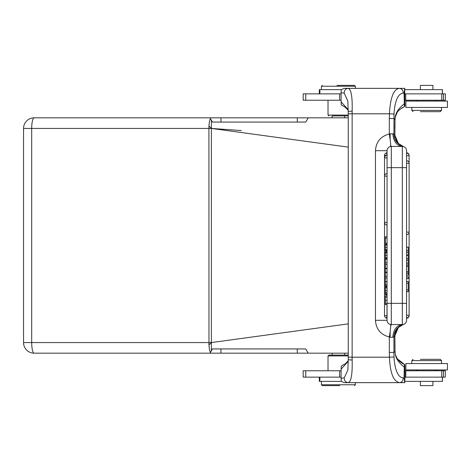 <?xml version="1.0" encoding="UTF-8"?>
<svg xmlns="http://www.w3.org/2000/svg" width="471" height="471" viewBox="0 0 471 471"><rect width="100%" height="100%" fill="white"/><g stroke="black" fill="none" stroke-linecap="round" stroke-linejoin="round"><path stroke-width="0.71" d="M220.946 348.934L212.468 348.934L220.946 348.934L220.946 353.173L308.205 353.173L305.756 348.934L212.468 348.934L211.367 350.83L211.391 342.576L208.983 344.972C209.153 348.34 209.642 350.824 210.455 352.42L210.019 353.173L220.946 353.173L34.153 353.173A10.603 10.603 0 0 1 23.55 342.576L23.55 128.424A10.603 10.603 0 0 1 34.153 117.827L210.019 117.827L212.468 122.066L305.756 122.066L308.205 117.827L305.756 122.066L297.278 122.066L297.278 117.827L34.153 117.827A10.603 10.603 0 0 0 23.55 128.424L31.692 128.424L31.692 342.576A10.603 2.461 90 0 0 34.153 353.173A10.603 10.603 0 0 1 23.55 342.576L208.918 342.576L208.983 344.972L208.918 128.424L208.983 126.028L208.918 128.424L211.379 128.43L208.983 126.028C209.148 122.66 209.642 120.176 210.455 118.58M195.006 353.173L182.295 353.173L195.006 353.173M45.039 353.173L182.295 353.173M52.958 117.827L45.039 117.827L52.958 117.827M210.019 117.827L220.946 117.827L220.946 122.066M305.756 348.934L297.278 348.934L297.278 353.173M210.455 352.42L212.468 348.934M348.269 323.871L211.379 342.57L208.918 342.576M241.387 130.549L211.379 128.43L211.367 120.164M348.269 117.827L297.278 117.827M211.379 342.57L211.379 128.43L348.269 147.129M308.205 353.173L348.269 353.173M420.403 111.674L440.244 111.674L420.403 111.674M337.006 85.386L354.522 85.386L337.006 85.386M332.155 115.919L347.951 115.919L332.155 115.919L332.155 117.827M390.335 141.07L389.317 134.011L389.317 118.557L393.909 118.557L395.004 119.722C394.881 113.976 397.977 108.689 404.295 103.867C404.324 105.84 404.489 106.64 404.801 106.275L404.76 88.354L399.532 88.354C393.691 88.919 390.329 97.403 389.44 113.799L394.021 114.011C394.28 108.43 395.169 103.567 396.7 99.422C398.313 95.483 400.462 93.399 403.147 93.176L404.077 93.105L404.76 88.354L355.37 88.354L355.37 86.234L321.446 86.234L321.446 89.625M422.587 359.326L440.244 359.326L422.587 359.326M339.815 385.614L322.294 385.614L339.815 385.614M332.155 355.081L347.951 355.081L328.87 355.081L332.155 355.081L332.155 353.173M389.317 118.557L389.44 113.799L348.269 113.799L348.269 357.201L389.44 357.201C390.129 373.044 393.491 381.528 399.532 382.646L404.76 382.646L404.948 377.136L445.33 377.136L445.33 370.771L404.948 370.771L404.801 364.725C404.489 364.354 404.318 365.16 404.295 367.133L404.077 377.895L404.76 382.646L344.354 382.646M403.453 324.401L398.366 327.457L394.568 336.547L392.843 337.271C393.415 329.553 396.576 325.314 402.328 324.548L402.328 303.348L406.567 303.348L406.567 315.276L409.111 315.276A2.543 2.543 0 0 1 406.567 317.819M402.546 324.731L398.407 327.516L396.623 329.741M396.388 330.147L395.14 333.503M403.347 146.575L403.559 146.622A4.239 4.239 -141.6 0 1 406.567 150.691L406.567 152.81A2.543 2.543 0 0 1 409.111 155.353L409.087 155.353M409.087 315.647L409.111 315.647A2.543 2.543 0 0 1 406.567 318.19L406.567 320.309A4.239 4.239 0 0 1 402.328 324.548L391.301 324.548L390.765 325.885L390.229 331.378L390.088 337.271L389.311 336.989C380.674 334.71 376.052 329.152 375.452 320.309L387.062 320.309A4.239 4.239 0 0 0 391.301 324.548L391.301 303.348L402.328 303.348L402.328 167.652L391.301 167.652L391.301 303.348L387.062 303.348L387.062 150.691A4.239 4.239 0 0 1 391.301 146.452L391.301 167.652L387.062 167.652M403.394 146.581L402.546 146.269M390.229 331.378L389.317 336.989L389.317 352.443L393.897 352.443L394.009 356.989L389.44 357.201L389.317 352.443M390.53 324.478L390.765 325.885M422.587 111.674L440.244 111.674L422.587 111.674M413.102 111.674L411.831 110.402L441.515 110.402L440.244 111.674M447.45 101.077L405.89 101.077L405.89 107.435L447.45 107.435L447.45 101.077M432.926 89.625L432.926 85.386L420.415 85.386L420.415 89.625M341.257 89.625L319.326 89.625L319.326 93.864M442.463 93.864L442.463 89.625L404.872 89.625M328.022 100.229L328.022 115.071L348.269 115.071M341.086 93.864L303.183 93.864L303.183 100.229L341.104 100.229M404.948 100.229L445.33 100.229L445.33 93.864L404.948 93.864M406.567 260.163L408.263 260.163L408.263 275.229L406.567 275.229M406.567 271.791L408.263 271.791M408.263 266.415L406.567 266.415M408.263 273.292L406.567 273.292M408.263 263.195L406.567 263.195M406.567 265.002L408.263 265.002M406.567 163.249L409.111 163.249A2.543 2.543 0 0 0 406.567 160.705L406.567 155.724L409.111 155.724A2.543 2.543 0 0 0 406.567 153.181M406.567 255.412L408.263 255.412L408.263 258.52L406.567 258.526M408.263 258.526L408.263 260.163M406.567 247.163L408.263 247.163L408.263 250.572L406.567 250.572M406.567 252.309L408.263 252.309L408.263 250.572M408.263 255.412L408.263 252.309M406.567 276.877L408.263 276.877L408.263 278.579L406.567 278.579M406.567 281.558L408.263 281.558L408.263 291.684L406.567 291.684M408.263 289.942L406.567 289.942M406.567 283.189L408.263 283.189M420.403 359.326L440.244 359.326L420.403 359.326M440.244 359.326L441.515 360.598L411.831 360.598L413.102 359.326M447.45 363.565L405.89 363.565L405.89 369.923L447.45 369.923L447.45 363.565M344.36 382.629L341.275 381.445L341.086 378.284L344.224 377.872L347.833 370.094L347.957 368.893M387.003 315.647L386.485 318.125A2.543 2.543 0 0 1 384.519 315.647L387.003 315.647L387.003 304.631M387.003 295.823L387.003 294.616M387.003 286.615L387.003 285.897M387.003 272.615L387.003 272.085M387.003 268.776L387.003 268.217M387.003 259.185L387.003 258.526M387.003 251.791L387.003 250.849M387.003 244.072L387.003 243.207M387.003 236.76L387.003 224.938M384.519 155.353A2.543 2.543 0 0 1 386.485 152.875L387.003 155.353L384.519 155.353L384.519 315.647M387.062 236.76L385.366 236.76L385.366 243.207L387.062 243.207M385.366 238.191L387.062 238.191M387.062 295.823L385.366 295.823L385.366 304.637M385.366 300.463L387.062 300.463M385.366 303.353L387.062 303.353L387.062 320.309M385.366 297.089L387.062 297.089M387.062 304.631L385.366 304.631M385.366 294.169L385.366 294.611L387.062 294.611L385.366 294.616M385.366 293.798L385.366 294.393M387.062 286.974L385.366 286.974L387.062 286.98L385.366 286.974L385.366 293.81L387.062 293.81M387.062 294.387L385.366 294.387M385.366 292.497L387.062 292.497M385.366 290.583L387.062 290.583M385.366 287.934L387.062 287.934M387.062 286.615L385.366 286.615M387.062 281.811L385.366 281.811L385.366 285.897L387.062 285.897M385.366 284.672L387.062 284.672M387.062 272.615L385.366 272.615L385.366 281.646L387.062 281.646M385.366 277.967L387.062 277.967M385.366 276.294L387.062 276.294M387.062 268.776L385.366 268.776L385.366 272.085L387.062 272.085M387.062 259.185L385.366 259.185L385.366 268.217L387.062 268.217M385.366 264.537L387.062 264.537M385.366 262.865L387.062 262.865M387.062 251.791L385.366 251.791L385.366 252.515M385.366 252.921L385.366 258.52L387.062 258.52L385.366 258.526M387.062 252.909L385.366 252.909L385.366 252.056L387.062 252.067M385.366 251.797L387.062 251.797M385.366 257.631L387.062 257.631M385.366 255.317L387.062 255.317M387.062 244.084L385.366 244.084L385.366 250.16M385.366 250.466L385.366 250.849L387.062 250.843L385.366 250.849M387.062 249.648L385.366 249.648L385.366 250.478L387.062 250.478L385.366 250.478M385.366 247.481L387.062 247.481M385.366 245.214L387.062 245.214M385.366 244.319L387.062 244.319M403.559 324.372A4.239 4.239 -38.4 0 0 406.567 320.309A4.239 4.239 -38.4 0 1 403.559 324.372L403.364 324.425M403.394 324.419C397.53 326.427 394.368 330.53 393.909 336.73L393.909 352.443L395.004 351.278C395.452 354.769 394.863 359.573 404.295 367.133M398.289 327.528L396.476 329.971L394.568 336.547M402.328 324.548A4.239 4.239 0 0 0 406.567 320.309L406.567 150.691A4.239 4.239 0 0 0 402.328 146.452L391.266 146.452M348.269 357.201L348.281 359.55A4.239 0.459 -0.5 0 0 352.155 359.968C352.502 374.145 351.183 381.704 348.193 382.646C345.549 382.287 344.23 380.698 344.224 377.872M404.077 377.895L403.147 377.824C400.397 377.63 398.213 375.464 396.606 371.325C395.122 367.457 394.268 362.04 394.021 356.989M322.294 385.614L321.446 384.766L355.37 384.766L355.37 382.646M420.415 381.375L420.415 385.614L432.926 385.614L432.926 381.375M404.872 381.375L442.463 381.375L442.463 377.136M319.326 377.136L319.326 381.375L341.257 381.375M348.269 355.929L328.022 355.929L328.022 370.771M341.104 370.771L303.183 370.771L303.183 377.136L341.086 377.136M404.948 377.136L404.948 370.771M348.287 361.251L341.11 369.134L341.086 378.284M342.959 365.066L341.281 366.144L341.11 369.134M394.886 335.988L394.886 341.763A29.685 2.585 90 0 0 395.004 351.278A4.239 1.354 -1.7 0 0 395.022 351.148L394.875 335.788M375.452 320.309L375.452 150.691C376.082 141.812 380.703 136.254 389.317 134.011L392.843 133.729L394.869 134.753L395.022 119.852L394.886 135.012L396.388 140.853L398.342 143.52M403.453 146.599L403.394 146.587C397.33 144.432 394.168 140.323 393.909 134.27L394.009 114.011M403.559 146.628L398.407 143.484L394.568 134.453M391.118 146.452L390.83 145.492M390.53 146.522L390.636 144.167M390.671 144.161L390.371 141.065M390.176 138.721L390.088 133.729M344.36 88.371L341.275 89.555L341.086 92.716L344.224 93.128L347.875 101.236M344.354 88.354L348.193 88.354C351.189 89.343 352.508 96.902 352.155 111.032A25.446 2.22 90 0 0 352.137 113.799L352.137 357.201A25.446 2.22 90 0 0 352.155 359.968M344.224 93.128C344.301 90.232 345.62 88.642 348.193 88.354L404.76 88.354M348.287 109.737L341.11 101.866L341.281 104.856L343 105.951M394.869 135.218L395.14 137.497L394.886 135.006M404.295 103.867L404.077 93.105M341.086 92.716L341.11 101.866M395.022 119.852C395.369 118.074 394.021 111.768 404.677 106.452L404.948 104.126M34.153 117.827A10.603 2.461 90 0 0 31.692 128.424L208.918 128.424M442.381 89.625L442.381 93.864M319.88 89.625L319.88 93.864M339.638 93.864L339.638 100.229M305.756 93.864L305.756 100.229M443.47 93.864L443.482 100.229M441.774 100.229L441.769 93.864M405.767 100.229L405.767 93.864M395.004 119.722A29.685 2.585 90 0 0 394.869 129.237M406.567 232.109L409.111 232.109A2.543 2.543 0 0 1 406.567 234.652M406.567 255.035L408.263 255.035M387.062 176.13L384.519 176.13A2.543 2.543 0 0 1 387.062 173.587M387.062 224.944A2.543 2.543 0 0 1 384.519 222.394L387.062 222.394M387.062 157.897L384.519 157.897A2.543 2.543 0 0 1 387.062 155.353M392.843 337.271L390.088 337.271M406.567 167.652L402.328 167.652L402.328 146.452C396.576 145.686 393.415 141.447 392.843 133.729M387.062 150.691L375.452 150.691M348.269 113.799L347.851 101.047M399.543 382.646L399.532 382.646C401.957 382.281 403.164 380.674 403.147 377.824M442.381 377.136L442.381 381.375M319.88 377.136L319.88 381.375M305.756 377.136L305.756 370.771M339.638 377.136L339.638 370.771M443.482 377.136L443.47 370.771M441.774 377.136L441.769 370.771M405.767 370.771L405.767 377.136M399.543 88.354L399.532 88.354C401.963 88.719 403.164 90.326 403.147 93.176M348.299 111.492L352.155 111.032M409.111 315.647L409.111 155.353L409.111 315.647M395.069 118.886L395.31 117.032M395.34 116.885L397.341 112.069M399.549 109.608L404.624 106.475M395.069 352.108L395.022 351.148C395.299 352.72 394.133 359.42 404.671 364.542L397.183 358.696L395.51 354.875M344.666 115.919L344.666 117.827M411.831 107.435L411.831 110.402M441.515 107.435L441.515 110.402M435.999 100.229L436.847 101.077M417.341 100.229L416.494 101.077M354.522 85.386L355.37 86.234M322.294 85.386L321.446 86.234M328.87 115.919L328.022 115.071M347.951 115.919L348.269 115.601M409.111 163.249L409.111 232.109M409.111 155.724L409.111 315.276M411.831 363.565L411.831 360.598M441.515 363.565L441.515 360.598M435.999 370.771L436.847 369.923M417.341 370.771L416.494 369.923M384.519 157.897L384.519 176.13M385.366 252.056L387.062 252.056M385.366 244.072L387.062 244.072M385.366 244.308L387.062 244.308M354.522 385.614L355.37 384.766M321.446 384.766L321.446 381.375M344.666 355.081L344.666 353.173M328.87 355.081L328.022 355.929M347.951 355.081L348.269 355.399M348.281 359.55L347.833 370.094M348.287 360.757L345.243 363.848L342.864 365.102M394.886 341.763L395.022 351.148M342.864 105.898L344.537 106.711L348.287 110.243"/></g></svg>
